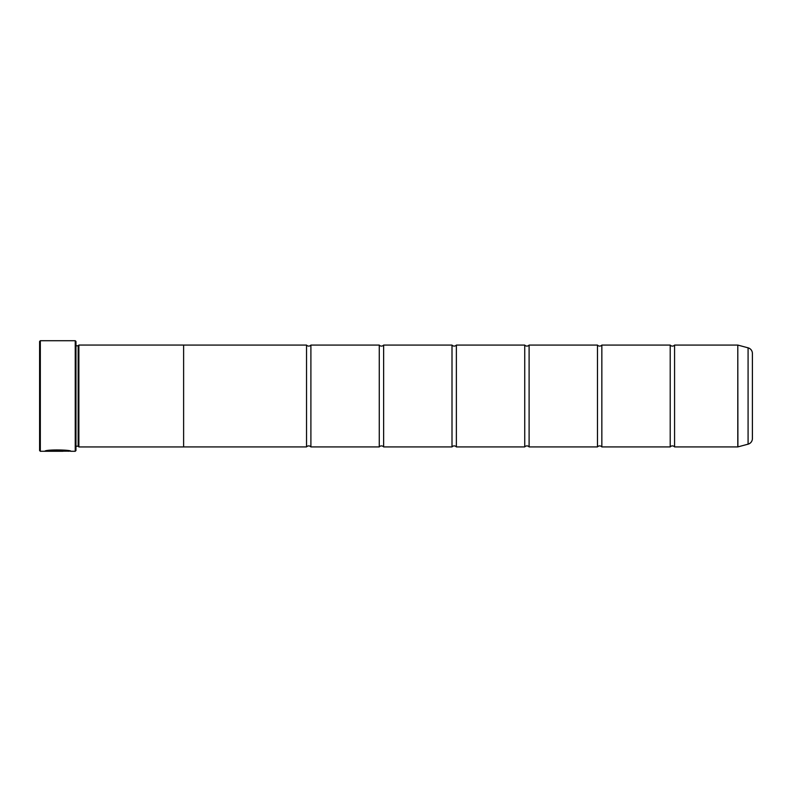 <?xml version="1.0" encoding="UTF-8"?>
<svg xmlns="http://www.w3.org/2000/svg" width="792" height="792" viewBox="0 0 792 792"><rect width="100%" height="100%" fill="white"/><g stroke="black" fill="none" stroke-linecap="round" stroke-linejoin="round"><path stroke-width="1.19" d="M748.084 444.173L748.084 347.827A5.821 5.821 0 0 1 752.4 353.45L752.4 438.55A5.821 5.821 0 0 1 748.084 444.173L737.798 446.916L737.798 345.084L674.576 345.084L674.576 446.916A2.851 2.851 0 0 0 670.21 446.916L601.841 446.916A2.851 2.851 0 0 0 597.475 446.916L529.106 446.916A2.851 2.851 0 0 0 524.74 446.916L456.37 446.916A2.851 2.851 0 0 0 452.004 446.916L383.635 446.916A2.851 2.851 0 0 0 379.269 446.916L310.9 446.916A2.851 2.851 0 0 0 306.534 446.916L183.615 446.916L183.615 345.065L78.873 345.065L78.873 446.935L78.151 446.213L78.151 345.787L78.873 345.065M674.576 345.084A2.851 2.851 0 0 1 670.21 345.084L670.21 446.916M670.21 345.084L601.841 345.084L601.841 446.916M601.841 345.084A2.851 2.851 0 0 1 597.475 345.084L597.475 446.916M597.475 345.084L529.106 345.084L529.106 446.916M529.106 345.084A2.851 2.851 0 0 1 524.74 345.084L524.74 446.916M524.74 345.084L456.37 345.084L456.37 446.916M456.37 345.084A2.851 2.851 0 0 1 452.004 345.084L452.004 446.916M452.004 345.084L383.635 345.084L383.635 446.916M383.635 345.084A2.851 2.851 0 0 1 379.269 345.084L379.269 446.916M379.269 345.084L310.9 345.084L310.9 446.916M310.9 345.084A2.851 2.851 0 0 1 306.534 345.084L306.534 446.916M737.798 345.084L737.906 446.896M70.27 451.133L40.323 451.282L39.6 450.549L39.6 341.451L40.323 340.718L40.323 451.282M75.24 451.282L75.24 340.718L75.963 341.451L75.963 450.549L75.24 451.282L70.874 451.282C71.706 449.777 45.609 449.272 44.837 451.262L63.043 451.262L48.144 451.133C51.678 449.618 68.904 450.688 68.261 451.282M75.24 340.718L40.323 340.718M75.963 446.213L78.151 446.213M75.963 345.787L78.151 345.787M737.798 446.916L674.576 446.916M748.084 347.827L737.906 345.104M183.615 446.935L78.873 446.935M306.534 345.084L183.615 345.084M70.211 451.133L70.874 451.282M48.144 451.113L45.451 451.113M68.261 451.133C68.904 450.539 51.698 449.47 48.144 450.985L48.144 451.133"/></g></svg>
